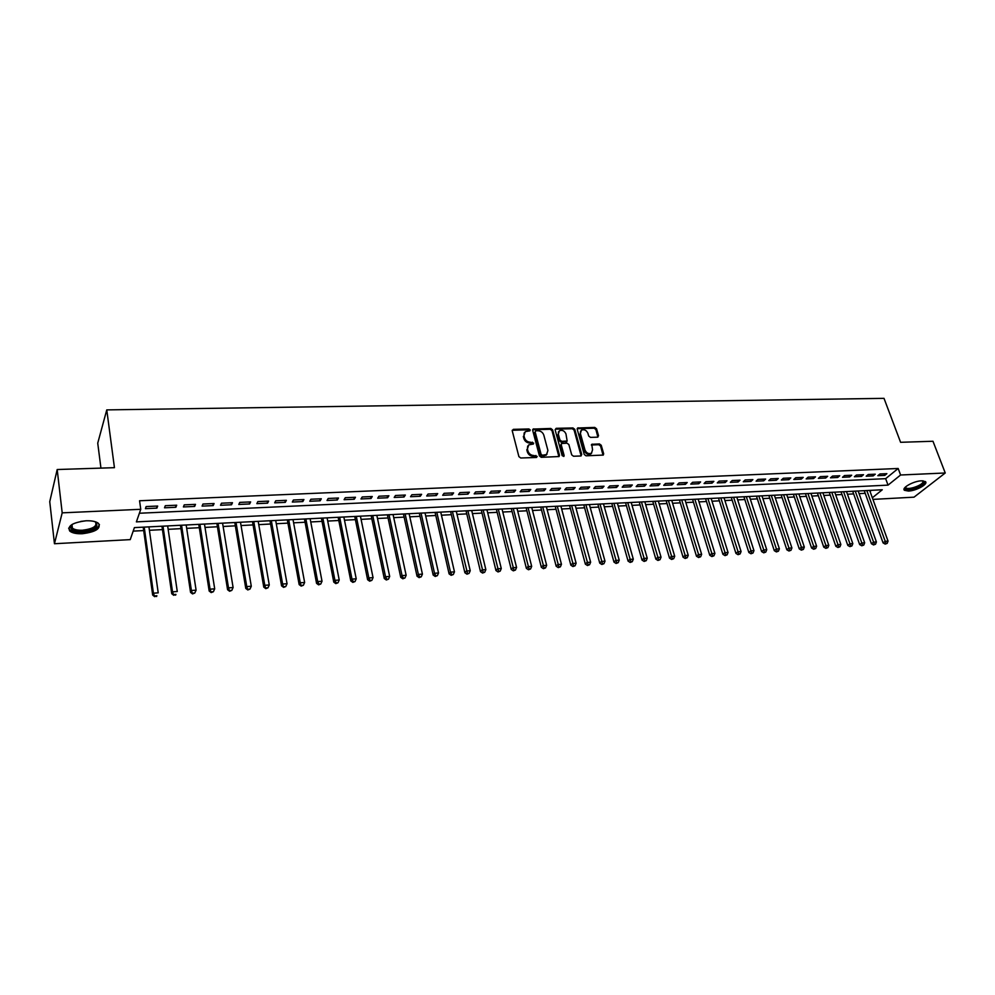 <?xml version="1.0" encoding="UTF-8"?>
<svg xmlns="http://www.w3.org/2000/svg" width="995" height="995" viewBox="0 0 995 995"><rect width="100%" height="100%" fill="white"/><g stroke="black" fill="none" stroke-linecap="round" stroke-linejoin="round"><path stroke-width="1.49" d="M530.198 429.939L528.917 428.969L513.345 429.342L512.238 430.798L518.892 456.605L520.746 457.998L536.417 457.476L537.176 456.431L533.867 455.536C530.944 455.349 528.979 453.857 527.972 451.083L527.4 448.932L528.743 444.877L533.382 444.019L533.668 443.136L530.372 442.215C527.462 442.029 525.497 440.549 524.489 437.788L523.942 435.661L525.248 431.668L529.912 430.81L530.198 429.939M529.614 430.935L528.308 429.778L512.214 430.275M536.591 457.451L535.273 456.257L533.258 456.319L533.867 455.536M533.096 444.143L531.778 442.962L529.763 443.024L530.372 442.215M908.435 491.07L904.455 490.299C901.159 487.985 913.684 480.983 921.494 480.821L925.412 481.592C928.658 483.956 916.159 490.883 908.435 491.07M82.374 533.718C76.491 533.942 72.287 533.071 69.774 531.094C67.1 525.969 72.523 522.537 86.043 520.783C91.901 520.596 96.055 521.467 98.505 523.42C101.129 528.544 95.756 531.977 82.374 533.718M597.535 437.178L598.53 435.76L596.552 428.77L594.761 427.427L577.61 427.999L577.212 429.231L584.227 454.454L586.043 455.81L603.256 455.076L603.666 453.807L601.241 445.275L599.45 443.932L591.764 444.317L592.547 449.815L591.465 453.21C588.654 454.23 586.49 453.185 585.01 450.051L580.383 433.459L581.428 430.151C584.239 429.106 586.403 430.151 587.908 433.273L588.679 436.021L590.47 437.377L597.535 437.178M872.341 497.774L882.279 489.764L134.4 527.611L130.233 539.626L54.451 543.73L49.75 501.667L57.188 469.528L114.437 467.675L106.763 409.89L884.008 398.348L900.587 442.302L932.974 441.258L945.25 472.986L914.032 497.164L872.938 499.39M57.188 469.528L62.187 512.848L140.755 509.303L136.39 521.877L888.037 485.125L900.599 475.001L945.25 472.986M139.387 513.246L885.662 478.67L898.174 468.483L139.561 500.759L140.755 509.303M898.174 468.483L900.599 475.001M552.611 429.828L550.795 428.459L533.084 429.069L532.673 430.3L539.439 455.921L541.28 457.314L559.066 456.543L559.488 455.262L552.611 429.828L551.989 430.624L550.173 429.255L532.636 429.778M556.168 428.335L572.946 427.937L574.749 429.293L581.752 454.528L580.719 455.996L573.518 456.232L571.702 454.864L568.866 444.541L567.05 443.173L561.615 443.509L561.217 444.765L564.14 455.548L563.854 456.444L562.125 455.61L555.123 429.765L556.168 428.335L555.546 429.131L572.312 428.733L572.946 427.937M157.67 506.045L146.153 506.554L145.407 508.656L156.899 508.134L157.67 506.045M176.687 505.199L165.307 505.696L164.523 507.798L175.879 507.288L176.687 505.199M195.493 504.365L184.237 504.863L183.403 506.94L194.634 506.443L195.493 504.365M214.087 503.532L202.955 504.03L202.084 506.107L213.191 505.609L214.087 503.532M232.469 502.724L221.462 503.209L220.542 505.273L231.524 504.776L232.469 502.724M250.628 501.915L239.758 502.4L238.8 504.453L249.645 503.967L250.628 501.915M268.6 501.119L257.842 501.592L256.847 503.644L267.58 503.159L268.6 501.119M286.361 500.323L275.727 500.796L274.695 502.836L285.304 502.363L286.361 500.323M303.923 499.552L293.413 500.012L292.331 502.04L302.828 501.567L303.923 499.552M321.298 498.781L310.9 499.241L309.781 501.256L320.166 500.783L321.298 498.781M338.474 498.01L328.188 498.47L327.044 500.485L337.305 500.012L338.474 498.01M355.464 497.264L345.29 497.711L344.108 499.714L354.257 499.254L355.464 497.264M372.267 496.517L362.205 496.965L360.986 498.955L371.035 498.495L372.267 496.517M388.896 495.771L378.946 496.219L377.69 498.196L387.615 497.749L388.896 495.771M405.338 495.05L395.488 495.485L394.207 497.45L404.032 497.015L405.338 495.05M421.606 494.328L411.868 494.751L410.549 496.716L420.263 496.281L421.606 494.328M437.7 493.607L428.061 494.042L426.706 495.995L436.332 495.56L437.7 493.607M453.62 492.898L444.093 493.321L442.7 495.274L452.215 494.838L453.62 492.898M469.379 492.202L459.939 492.624L458.533 494.565L467.948 494.142L469.379 492.202M484.963 491.518L475.635 491.928L474.192 493.856L483.508 493.433L484.963 491.518M500.398 490.833L491.157 491.231L489.689 493.159L498.905 492.736L500.398 490.833M515.659 490.149L506.517 490.56L505.025 492.463L514.141 492.052L515.659 490.149M530.77 489.478L521.716 489.876L520.198 491.779L529.228 491.381L530.77 489.478M545.72 488.819L536.765 489.217L535.21 491.107L544.153 490.709L545.72 488.819M560.521 488.159L551.665 488.557L550.086 490.435L558.929 490.037L560.521 488.159M575.172 487.513L566.404 487.898L564.799 489.776L573.555 489.378L575.172 487.513M589.674 486.866L580.993 487.251L579.364 489.117L588.033 488.732L589.674 486.866M604.027 486.232L595.433 486.605L593.779 488.47L602.361 488.085L604.027 486.232M618.243 485.597L609.724 485.97L608.044 487.824L616.539 487.45L618.243 485.597M632.31 484.975L623.877 485.349L622.186 487.189L630.594 486.816L632.31 484.975M646.24 484.354L637.894 484.727L636.166 486.567L644.499 486.182L646.24 484.354M660.033 483.744L651.775 484.105L650.021 485.933L658.267 485.572L660.033 483.744M673.69 483.135L665.506 483.495L663.74 485.324L671.899 484.951L673.69 483.135M687.209 482.538L679.112 482.898L677.321 484.714L685.406 484.341L687.209 482.538M700.604 481.941L692.582 482.301L690.766 484.105L698.776 483.744L700.604 481.941M713.863 481.356L705.915 481.704L704.087 483.508L712.022 483.147L713.863 481.356M726.997 480.772L719.124 481.12L717.283 482.911L725.131 482.563L726.997 480.772M740.006 480.187L732.208 480.535L730.342 482.326L738.116 481.978L740.006 480.187M752.879 479.615L745.168 479.963L743.277 481.742L750.989 481.393L752.879 479.615M765.64 479.055L758.003 479.391L756.1 481.17L763.725 480.821L765.64 479.055M778.289 478.495L770.715 478.831L768.787 480.597L776.349 480.249L778.289 478.495M790.801 477.936L783.314 478.272L781.361 480.025L788.861 479.689L790.801 477.936M803.214 477.389L795.776 477.712L793.823 479.466L801.236 479.13L803.214 477.389M815.502 476.841L808.139 477.165L806.161 478.906L813.512 478.583L815.502 476.841M827.678 476.294L820.377 476.63L818.387 478.359L825.676 478.035L827.678 476.294M839.73 475.759L832.516 476.083L830.502 477.811L837.715 477.488L839.73 475.759M851.683 475.237L844.531 475.548L842.504 477.277L849.655 476.953L851.683 475.237M863.523 474.714L856.434 475.025L854.394 476.742L861.483 476.418L863.523 474.714M875.264 474.192L868.237 474.503L866.185 476.207L873.2 475.896L875.264 474.192M877.851 475.685L884.816 475.374L886.881 473.67L879.928 473.981L877.851 475.685M133.181 531.119L143.69 530.571M149.412 530.285L162.434 529.614M168.155 529.315L180.966 528.656M186.687 528.357L199.298 527.698M205.007 527.412L217.42 526.765M223.129 526.479L235.33 525.845M241.039 525.547L253.053 524.925M258.762 524.639L270.578 524.017M276.287 523.731L287.916 523.121M293.612 522.835L305.055 522.238M310.763 521.952L322.019 521.368M327.716 521.069L338.797 520.497M344.494 520.211L355.389 519.639M361.085 519.353L371.819 518.793M377.503 518.494L388.062 517.96M393.734 517.661L404.132 517.126M409.816 516.828L420.039 516.305M425.711 516.007L435.785 515.485M441.444 515.199L451.357 514.689M457.016 514.39L466.779 513.893M472.426 513.594L482.04 513.097M487.687 512.811L497.139 512.326M502.786 512.027L512.089 511.554M517.723 511.256L526.89 510.783M532.512 510.497L541.529 510.025M547.163 509.738L556.031 509.278M561.653 508.992L570.396 508.532M576.005 508.246L584.612 507.798M590.209 507.512L598.679 507.077M604.288 506.791L612.621 506.355M618.218 506.069L626.427 505.647M632.012 505.36L640.083 504.938M645.668 504.652L653.628 504.241M659.188 503.955L667.023 503.545M672.595 503.259L680.306 502.861M685.854 502.574L693.453 502.176M699 501.89L706.475 501.505M712.022 501.219L719.373 500.846M724.907 500.56L732.158 500.187M737.681 499.9L744.82 499.527M750.329 499.241L757.357 498.881M762.866 498.594L769.794 498.246M775.292 497.96L782.095 497.599M787.592 497.326L794.296 496.978M799.781 496.692L806.385 496.356M811.858 496.07L818.363 495.734M823.823 495.448L830.228 495.124M835.688 494.838L841.994 494.515M847.441 494.229L853.648 493.906M859.083 493.632L865.202 493.309M870.04 491.393L871.346 490.324M106.763 409.89L97.734 443.173L100.943 468.11M54.451 543.73L62.187 512.848M885.662 478.67L888.037 485.125M156.899 508.134L156.601 506.082M175.879 507.288L175.568 505.249M194.634 506.443L194.323 504.415M213.191 505.609L212.868 503.594M231.524 504.776L231.188 502.773M249.645 503.967L249.31 501.978M267.58 503.159L267.22 501.181M285.304 502.363L284.943 500.385M302.828 501.567L302.455 499.614M320.166 500.783L319.781 498.843M337.305 500.012L336.919 498.085M354.257 499.254L353.859 497.326M371.035 498.495L370.625 496.592M387.615 497.749L387.217 495.846M404.032 497.015L403.609 495.124M420.263 496.281L419.84 494.403M436.332 495.56L435.897 493.694M452.215 494.838L451.78 492.985M467.948 494.142L467.501 492.289M483.508 493.433L483.06 491.592M498.905 492.736L498.445 490.908M514.141 492.052L513.681 490.236M529.228 491.381L528.755 489.565M544.153 490.709L543.68 488.906M558.929 490.037L558.444 488.246M573.555 489.378L573.07 487.6M588.033 488.732L587.535 486.965M602.361 488.085L601.863 486.319M616.539 487.45L616.042 485.697M630.594 486.816L630.084 485.075M644.499 486.182L643.989 484.453M658.267 485.572L657.757 483.844M671.899 484.951L671.389 483.234M685.406 484.341L684.883 482.637M698.776 483.744L698.254 482.04M712.022 483.147L711.487 481.456M725.131 482.563L724.596 480.871M738.116 481.978L737.581 480.299M750.989 481.393L750.441 479.727M763.725 480.821L763.177 479.167M776.349 480.249L775.801 478.607M788.861 479.689L788.301 478.048M801.236 479.13L800.676 477.5M813.512 478.583L812.952 476.953M825.676 478.035L825.104 476.418M837.715 477.488L837.143 475.884M849.655 476.953L849.083 475.349M861.483 476.418L860.899 474.826M873.2 475.896L872.615 474.304M884.816 475.374L884.232 473.794M524.203 432.837L523.942 435.661M529.763 443.024C526.852 442.825 524.887 441.345 523.892 438.596L523.333 436.457M527.686 446.034L527.4 448.932M533.258 456.319C530.335 456.133 528.37 454.653 527.35 451.879L526.79 449.728M558.879 456.643L551.989 430.624M535.882 430.798L535.123 431.805L541.069 454.28L542.362 455.25L546.566 454.541L547.909 450.461L543.817 435.138C542.81 432.415 540.857 430.947 537.984 430.748L535.882 430.798M546.976 454.217L543.855 455.971L540.447 455.076L534.514 432.614M581.13 455.909L574.103 430.089L572.312 428.733M561.242 443.981L560.583 445.561L563.506 456.319L564.14 455.548M565.956 433.907C564.439 430.735 562.25 429.703 559.377 430.785L558.307 434.094L559.911 439.964L561.727 441.345L567.15 441.009L565.956 433.907M558.494 431.768L558.307 434.094M566.889 441.332L561.093 442.128L559.277 440.76L557.685 434.89M580.57 431.109L580.383 433.459M591.677 453.061L590.819 453.981C587.995 455.013 585.844 453.956 584.351 450.834L579.737 434.255M603.032 455.188L600.582 446.058L598.791 444.703L591.328 444.989M597.908 437.116L595.893 429.554L594.115 428.211L577.175 428.683M143.218 527.176L152.67 595.06L153.429 593.182L158.217 592.846L148.927 526.877M144.213 527.114L153.429 593.182L154.648 596.652L156.874 595.769L154.946 595.905M156.874 595.769L156.563 596.515M154.648 596.652L152.67 595.06M94.948 521.641C99.736 526.231 95.57 529.514 82.461 531.504C74.924 531.616 70.956 530.124 70.533 527.014L72.336 524.29M72.274 524.34L71.441 526.069L72.386 528.121C74.389 529.701 77.759 530.41 82.473 530.236C93.194 528.842 97.498 526.094 95.383 521.965L95.022 521.678M68.643 528.183L69.712 529.701C72.2 531.666 76.379 532.536 82.224 532.313C92.236 531.342 97.97 528.768 99.413 524.564M923.074 480.834L923.907 482.413C922.95 486.754 904.53 492.077 905.102 487.849L905.301 487.152M905.91 487.786L905.574 486.891L905.91 487.786C908.049 490.261 922.265 485.411 922.974 481.966L922.701 480.809M904.032 489.142L904.144 489.241C906.781 492.314 924.405 486.319 925.3 482.04M161.949 526.218L171.725 593.704L172.521 591.838L177.272 591.503L167.657 525.932M162.993 526.168L172.521 591.838L173.702 595.271L175.928 594.401L174.038 594.537M175.928 594.401L175.605 595.147M173.702 595.271L171.725 593.704M180.468 525.285L190.555 592.361L191.401 590.495L196.09 590.159L186.177 524.999M181.563 525.223L191.401 590.495L192.545 593.915L194.771 593.045L192.893 593.182M196.09 590.159L194.771 593.045M192.545 593.915L190.555 592.361M198.776 524.353L209.174 591.03L210.069 589.177L214.696 588.841L204.485 524.067M199.92 524.303L210.069 589.177L211.176 592.585L213.39 591.714L211.537 591.838M214.696 588.841L213.39 591.714M211.176 592.585L209.174 591.03M216.873 523.445L227.581 589.712L228.514 587.871L233.104 587.535L222.582 523.159M218.079 523.382L228.514 587.871L229.596 591.254L231.798 590.383L229.969 590.52M233.104 587.535L231.798 590.383M229.596 591.254L227.581 589.712M234.783 522.537L245.777 588.418L246.76 586.577L251.287 586.254L240.492 522.251M236.026 522.474L246.76 586.577L247.792 589.948L250.006 589.077L248.19 589.214M251.287 586.254L250.006 589.077M247.792 589.948L245.777 588.418M252.494 521.641L263.774 587.125L264.794 585.296L269.272 584.973L258.19 521.355M253.787 521.579L264.794 585.296L265.802 588.654L267.991 587.796L266.212 587.921M269.272 584.973L267.991 587.796M265.802 588.654L263.774 587.125M270.006 520.758L281.573 585.856L282.617 584.028L287.045 583.717L275.702 520.46M271.337 520.683L282.617 584.028L283.6 587.373L285.789 586.515L284.023 586.64M287.045 583.717L285.789 586.515M283.6 587.373L281.573 585.856M287.319 519.875L299.159 584.6L300.254 582.784L304.632 582.473L293.015 519.589M288.712 519.813L300.254 582.784L301.199 586.105L303.388 585.259L301.634 585.383M304.632 582.473L303.388 585.259M301.199 586.105L299.159 584.6M304.458 519.004L316.559 583.356L317.691 581.54L322.019 581.242L310.142 518.718M305.875 518.942L317.691 581.54L319.059 584.127L318.599 584.849L320.788 584.003L319.059 584.127M322.019 581.242L320.788 584.003M318.599 584.849L316.559 583.356M321.397 518.159L333.773 582.125L334.929 580.321L339.22 580.023L327.094 517.86M322.865 518.084L334.929 580.321L336.285 582.896L335.812 583.617L337.989 582.771L336.285 582.896M339.22 580.023L337.989 582.771M335.812 583.617L333.773 582.125M338.163 517.3L350.787 580.918L351.994 579.115L356.222 578.816L343.847 517.014M339.681 517.226L351.994 579.115L353.312 581.677L352.839 582.386L355.016 581.553L353.312 581.677M356.222 578.816L355.016 581.553M352.839 582.386L350.787 580.918M354.742 516.467L367.615 579.712L368.859 577.921L373.05 577.622L360.426 516.181M356.297 516.393L368.859 577.921L370.165 580.471L369.667 581.179L371.844 580.346L370.165 580.471M373.05 577.622L371.844 580.346M369.667 581.179L367.615 579.712M371.16 515.634L384.269 578.518L385.538 576.739L389.679 576.441L376.831 515.348M372.752 515.559L385.538 576.739L386.844 579.264L386.334 579.986L388.498 579.152L386.844 579.264M389.679 576.441L388.498 579.152M386.334 579.986L384.269 578.518M387.391 514.813L400.736 577.349L402.042 575.57L406.147 575.284L393.062 514.527M389.02 514.726L402.042 575.57L403.323 578.083L402.801 578.791L404.965 577.971L403.323 578.083M406.147 575.284L404.965 577.971M402.801 578.791L400.736 577.349M403.448 514.005L417.029 576.18L418.373 574.413L422.427 574.127L409.119 513.718M405.127 513.917L418.373 574.413L419.641 576.913L419.106 577.622L421.258 576.801L419.641 576.913M422.427 574.127L421.258 576.801M419.106 577.622L417.029 576.18M419.343 513.196L433.161 575.035L434.517 573.269L438.534 572.983L425.014 512.91M421.059 513.109L434.517 573.269L435.773 575.757L435.225 576.466L437.377 575.645L435.773 575.757M438.534 572.983L437.377 575.645M435.225 576.466L433.161 575.035M435.076 512.4L449.106 573.891L450.499 572.137L454.466 571.851L440.735 512.114M436.817 512.313L450.499 572.137L451.742 574.612L451.183 575.321L453.322 574.501L451.742 574.612M454.466 571.851L453.322 574.501M451.183 575.321L449.106 573.891M450.648 511.617L464.889 572.759L466.307 571.018L470.237 570.732L456.307 511.33M452.426 511.517L467.538 573.481L466.966 574.177L469.105 573.369L467.538 573.481M470.237 570.732L469.105 573.369M466.966 574.177L464.889 572.759M466.046 510.833L480.498 571.652L481.953 569.911L485.846 569.637L471.705 510.547M467.861 510.746L483.16 572.361L482.575 573.058L484.714 572.249L483.16 572.361M485.846 569.637L484.714 572.249M482.575 573.058L480.498 571.652M481.294 510.062L495.958 570.545L497.438 568.804L501.281 568.543L486.941 509.776M483.147 509.962L498.632 571.254L498.035 571.951L500.174 571.142L498.632 571.254M501.281 568.543L500.174 571.142M498.035 571.951L495.958 570.545M496.393 509.303L511.243 569.451L512.761 567.722L516.567 567.461L502.027 509.017M498.271 509.204L513.942 570.16L513.333 570.844L515.46 570.048L513.942 570.16M516.567 567.461L515.46 570.048M513.333 570.844L511.243 569.451M511.33 508.544L526.38 568.369L527.922 566.653L531.678 566.379L516.965 508.258M513.246 508.445L529.079 569.065L528.469 569.762L530.584 568.966L529.079 569.065M531.678 566.379L530.584 568.966M528.469 569.762L526.38 568.369M526.119 507.798L541.355 567.299L542.922 565.583L546.653 565.322L531.74 507.512M528.059 507.699L544.078 567.996L543.444 568.68L545.558 567.884L544.078 567.996M546.653 565.322L545.558 567.884M543.444 568.68L541.355 567.299M540.758 507.052L556.18 566.242L557.772 564.538L561.454 564.277L546.379 506.766M542.735 506.952L558.916 566.926L558.27 567.61L560.384 566.827L558.916 566.926M561.454 564.277L560.384 566.827M558.27 567.61L556.18 566.242M555.247 506.318L570.856 565.197L572.473 563.493L576.117 563.232L560.869 506.032M557.262 506.219L573.593 565.881L572.946 566.553L575.06 565.769L573.593 565.881M576.117 563.232L575.06 565.769M572.946 566.553L570.856 565.197M569.6 505.597L585.371 564.165L587.013 562.461L590.632 562.2L575.209 505.311M571.64 505.485L588.132 564.837L587.473 565.508L589.575 564.725L588.132 564.837M590.632 562.2L589.575 564.725M587.473 565.508L585.371 564.165M583.804 504.875L599.749 563.133L601.415 561.441L604.997 561.192L589.413 504.589M585.868 504.763L602.522 563.804L601.851 564.476L603.953 563.692L602.522 563.804M604.997 561.192L603.953 563.692M601.851 564.476L599.749 563.133M597.871 504.166L613.99 562.113L615.681 560.434L619.226 560.185L603.467 503.88M599.973 504.055L616.763 562.784L616.092 563.456L618.181 562.672L616.763 562.784M619.226 560.185L618.181 562.672M616.092 563.456L613.99 562.113M611.801 503.458L628.081 561.105L629.798 559.426L633.305 559.178L617.385 503.171M613.927 503.346L630.867 561.765L630.183 562.436L632.273 561.665L630.867 561.765M633.305 559.178L632.273 561.665M630.183 562.436L628.081 561.105M625.594 502.761L642.036 560.11L643.765 558.444L647.235 558.195L631.178 502.475M627.745 502.649L644.835 560.77L644.138 561.429L646.228 560.67L644.835 560.77M647.235 558.195L646.228 560.67M644.138 561.429L642.036 560.11M639.25 502.065L655.842 559.128L657.608 557.461L661.041 557.212L644.822 501.791M641.427 501.953L658.653 559.775L657.956 560.446L660.033 559.675L658.653 559.775M661.041 557.212L660.033 559.675M657.956 560.446L655.842 559.128M652.782 501.38L669.523 558.145L671.302 556.491L674.709 556.255L658.342 501.107M654.984 501.269L672.346 558.792L671.637 559.451L673.702 558.692L672.346 558.792M674.709 556.255L673.702 558.692M671.637 559.451L669.523 558.145M666.177 500.709L683.067 557.188L684.871 555.533L688.241 555.285L671.737 500.423M668.404 500.597L685.903 557.822L685.182 558.481L687.246 557.722L685.903 557.822M688.241 555.285L687.246 557.722M685.182 558.481L683.067 557.188M679.448 500.037L696.488 556.23L698.303 554.576L701.637 554.339L684.995 499.751M681.699 499.925L699.323 556.864L698.589 557.511L700.654 556.765L699.323 556.864M701.637 554.339L700.654 556.765M698.589 557.511L696.488 556.23M692.582 499.366L709.771 555.272L711.612 553.63L714.907 553.394L698.129 499.092M694.858 499.254L712.619 555.906L711.873 556.566L713.937 555.807L712.619 555.906M714.907 553.394L713.937 555.807M711.873 556.566L709.771 555.272M705.604 498.706L722.917 554.339L724.783 552.698L728.054 552.474L711.139 498.433M707.905 498.594L725.778 554.961L725.032 555.62L727.084 554.862L725.778 554.961M728.054 552.474L727.084 554.862M725.032 555.62L722.917 554.339M718.502 498.06L735.952 553.407L737.83 551.777L741.076 551.541L724.024 497.774M720.815 497.935L738.812 554.028L738.066 554.675L740.106 553.929L738.812 554.028M741.076 551.541L740.106 553.929M738.066 554.675L735.952 553.407M731.275 497.413L748.849 552.486L750.752 550.857L753.961 550.633L736.797 497.127M733.613 497.289L751.722 553.096L750.964 553.755L753.016 553.009L751.722 553.096M753.961 550.633L753.016 553.009M750.964 553.755L748.849 552.486M743.924 496.766L761.635 551.578L763.551 549.949L766.735 549.725L749.446 496.493M746.287 496.654L764.521 552.188L763.75 552.834L765.789 552.088L764.521 552.188M766.735 549.725L765.789 552.088M763.75 552.834L761.635 551.578M756.461 496.132L774.297 550.67L776.224 549.053L779.383 548.83L761.971 495.858M758.849 496.02L777.182 551.28L776.411 551.914L778.438 551.18L777.182 551.28M779.383 548.83L778.438 551.18M776.411 551.914L774.297 550.67M768.886 495.51L786.834 549.775L788.786 548.17L791.908 547.947L774.384 495.224M771.287 495.386L789.731 550.372L788.948 551.019L790.975 550.285L789.731 550.372M791.908 547.947L790.975 550.285M788.948 551.019L786.834 549.775M781.187 494.888L799.259 548.892L801.224 547.287L804.321 547.063L786.684 494.602M783.612 494.764L802.169 549.489L801.373 550.123L803.4 549.389L802.169 549.489M804.321 547.063L803.4 549.389M801.373 550.123L799.259 548.892M793.388 494.266L811.572 548.009L813.549 546.404L816.621 546.193L798.861 493.993M795.826 494.142L814.482 548.606L813.686 549.24L815.701 548.506L814.482 548.606M816.621 546.193L815.701 548.506M813.686 549.24L811.572 548.009M805.465 493.657L823.76 547.138L825.763 545.546L828.798 545.335L810.937 493.383M807.928 493.532L826.683 547.723L825.875 548.357L827.89 547.636L826.683 547.723M828.798 545.335L827.89 547.636M825.875 548.357L823.76 547.138M817.43 493.047L835.837 546.28L837.865 544.688L840.862 544.476L822.902 492.774M819.917 492.923L838.76 546.852L837.952 547.486L839.967 546.777L838.76 546.852M840.862 544.476L839.967 546.777M837.952 547.486L835.837 546.28M829.295 492.45L847.815 545.422L849.842 543.842L852.827 543.631L834.755 492.177M831.795 492.326L850.737 545.994L849.929 546.628L851.931 545.919L850.737 545.994M852.827 543.631L851.931 545.919M849.929 546.628L847.815 545.422M841.061 491.853L859.668 544.576L861.72 542.996L864.667 542.785L846.496 491.58M843.573 491.729L862.603 545.148L861.782 545.782L863.784 545.061L862.603 545.148M864.667 542.785L863.784 545.061M861.782 545.782L859.668 544.576M852.703 491.269L871.421 543.73L873.486 542.163L876.408 541.952L858.138 490.995M855.24 491.132L874.369 544.302L873.535 544.937L875.538 544.215L874.369 544.302M876.408 541.952L875.538 544.215M873.535 544.937L871.421 543.73M864.257 490.684L883.075 542.897L885.152 541.342L888.05 541.131L869.68 490.411M866.807 490.547L886.01 543.469L885.189 544.091L887.179 543.382L886.01 543.469M888.05 541.131L887.179 543.382M885.189 544.091L883.075 542.897M528.308 429.778L528.917 428.969M535.273 456.257L535.895 455.461M531.778 442.962L532.387 442.166M523.892 438.596L524.489 437.788M527.35 451.879L527.972 451.083M512.748 430.151L513.345 429.342M558.854 456.046L559.488 455.262M533.146 429.666L533.755 428.857M550.173 429.255L550.795 428.459M540.447 455.076L541.069 454.28M541.74 456.033L542.362 455.25M543.855 455.971L544.476 455.188M574.103 430.089L574.749 429.293M581.092 455.312L581.752 454.528M560.583 445.561L561.217 444.765M559.277 440.76L559.911 439.964M561.093 442.128L561.727 441.345M565.881 441.991L566.516 441.208M584.351 450.834L585.01 450.051M591.714 444.914L592.373 444.131M598.791 444.703L599.45 443.932M600.582 446.058L601.241 445.275M602.995 454.578L603.666 453.807M577.597 428.609L578.244 427.813M594.115 428.211L594.761 427.427M595.893 429.554L596.552 428.77M597.871 436.544L598.53 435.76M86.08 520.783L80.794 521.405M545.944 455.337L546.566 454.541M566.516 441.805L567.15 441.009M590.819 453.981L591.465 453.21M71.441 526.069L70.533 527.014M71.976 524.601L72.386 528.121M905.562 487.003L905.102 487.849"/></g></svg>
